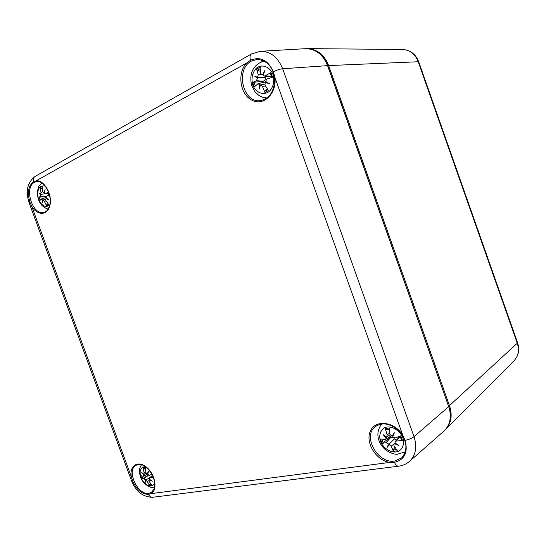 <?xml version="1.0" encoding="UTF-8"?>
<svg xmlns="http://www.w3.org/2000/svg" width="546" height="546" viewBox="0 0 546 546"><rect width="100%" height="100%" fill="white"/><g stroke="black" fill="none" stroke-linecap="round" stroke-linejoin="round"><path stroke-width="0.82" d="M262.312 81.334L262.606 82.603M389.53 436.977L390.035 437.892M250.491 60.265L246.608 63.036C236.944 72.836 239.981 94.199 251.72 100.123C263.308 106.668 277.136 93.571 274.863 77.327L273.369 71.772C267.956 60.026 260.333 56.19 250.491 60.265C249.604 57.05 249.952 54.934 251.529 53.924L260.34 51.31L305.262 48.69C315.492 48.683 322.925 54.334 327.566 65.643L327.634 65.827M405.091 440.322L402.771 435.196C394.369 421.41 375.314 419.314 370.386 431.053C364.96 442.39 376.037 460.503 389.707 462.421L394.465 462.305C404.682 459.759 408.224 452.436 405.091 440.322C408.872 439.544 411.855 438.322 414.025 436.663L282.671 68.748C279.982 69.062 276.877 70.072 273.369 71.772M33.545 181.763C28.276 185.858 27.075 192.663 29.948 202.191L31.654 206.101C37.34 216.223 48.137 215.643 50.068 204.723C52.286 193.966 43.98 179.75 36.145 180.781L33.545 181.763C32.91 179.238 33.463 177.43 35.21 176.344L251.351 54.027M148.526 494.369L151.187 493.625C157.93 489.898 155.228 474.215 146.546 467.233C137.988 459.964 129.211 465.772 131.347 476.822L132.548 480.801C136.473 489.762 141.803 494.28 148.526 494.369C149.563 496.491 151.01 497.454 152.866 497.256L398.546 466.195M48.853 195.468L48.696 194.738M49.713 205.139C44.861 208.149 40.964 205.583 38.029 197.454C37.026 188.923 39.428 185.114 45.229 186.029M40.547 194.922L38.95 192.922L40.67 194.219L42.199 194.144L40.547 194.922L40.213 196.628L38.281 197.379L39.571 200.901L41.271 198.997L42.37 199.884L42.649 202.975L42.95 200.225L44.294 201.29L46.697 205.842L48.874 204.709L45.809 200.491L45.939 198.635L48.84 199.72L46.069 197.925L46.581 196.178L49.577 195.318M44.335 192.492L43.482 192.636L42.506 191.503L42.192 186.514L40.029 187.701L40.998 192.315L40.67 194.219M43.707 192.581L45.113 189.585L44.233 192.936L45.291 193.837L49.092 193.523M48.539 191.905L45.291 193.837M42.254 188.882L40.793 188.527L40.029 187.701M38.281 197.379L46.369 196.287M46.697 205.842L46.772 204.784L48.014 203.631M42.37 199.884L44.014 199.884M45.939 198.635L46.724 198.369M44.308 199.897L45.509 199.461M42.199 194.144L45.352 193.83M48.567 193.564L47.693 195.83M144.97 468.523L144.943 468.154M154.811 483.463C151.208 487.824 146.949 486.616 142.021 479.838C138.691 472.099 139.728 467.642 145.12 466.475M145.871 480.296L145.345 482.22L145.318 479.825L147.038 479.286L145.871 480.296L147.345 481.552L149.529 485.537L151.972 485.196L149.044 481.306L149.024 479.92L152.286 481.217L149.461 479.217L149.652 477.955L153.44 477.422M148.232 475.163L141.926 479.135L143.953 478.699L145.318 479.825M144.656 473.962L143.53 474.965L143.291 476.262L140.656 475.682L141.926 479.135M143.53 474.965L141.728 472.379L143.7 474.392L146.096 473.286M147.911 473.512L147.106 473.867L145.809 472.502L145.427 467.383L142.997 467.772L144.117 472.768L143.816 474.358M147.106 473.867L148.642 471.294L147.666 474.331L149.222 475.354L151.979 474.242M145.461 468.529L143.728 468.509L142.997 467.772M149.529 485.537L149.584 484.432L150.403 483.258M149.29 479.791L149.781 479.456M147.038 479.286L152.655 475.58M151.454 474.454L152.163 475.566M264.039 82.262L263.718 80.951M272.966 74.386C274.679 81.054 273.532 86.664 269.54 91.216C263.875 95.905 255.849 92.922 252.805 85.142C251.092 78.631 252.177 73.068 256.054 68.462C261.602 63.602 269.84 66.414 272.966 74.386M252.682 82.405L254.306 86.93L258.019 83.688L259.582 84.726L259.275 89.039L260.36 85.128L262.387 86.343L264.947 92.451L268.53 90.595L264.878 85.033L265.37 82.48L269.451 83.681L265.663 81.504L266.673 79.088L272.597 77.218L270.946 72.604L264.585 76.126L263.363 75.075L264.776 70.611L262.578 74.672L261.923 74.788L260.735 73.451L260.142 67.158L256.586 69.103L258.251 74.795L257.582 77.368L258.865 77.634L257.296 78.337L256.504 80.726L252.682 82.405L262.025 81.395L262.435 82.644M257.296 78.337L254.641 76.099L257.582 77.368M270.352 73.307L271.833 77.457L270.352 73.307L270.946 72.604M260.476 71.444L257.487 70.209L256.586 69.103M264.947 92.451L264.974 91.127L267.233 88.725M259.582 84.726L261.049 84.937M265.37 82.48L266.707 82.112M263.493 74.631L262.578 74.672M258.019 83.688L264.455 82.159L266.175 82.248M258.865 77.634L265.151 77.723C265.581 79.532 264.871 80.685 263.029 81.183L262.025 81.395M271.676 76.699L264.585 76.126M266.161 76.263L265.151 77.723M391.352 437.339L390.752 436.22M402.873 437.796C404.456 444.096 402.968 448.628 398.416 451.399C392.035 453.801 383.394 448.846 380.398 441.195C378.808 435.039 380.228 430.528 384.65 427.675C390.922 425.095 399.795 429.961 402.873 437.796M389.073 444.58L387.544 447.174L388.24 444L389.824 443.4L389.073 444.58L391.202 446.15L393.42 451.33L397.413 450.771L393.98 445.748L393.973 444.164L394.656 443.762L398.887 445.529L395.017 443.004L395.202 441.605L396.191 441.12L402.422 440.363L401.501 440.117L400.102 436.145M389.305 437.107L389.694 438.063L382.036 443.393L386.118 442.622L388.24 444M386.759 436.875L385.572 439.407L380.453 438.991L382.036 443.393M386.008 437.783L383.033 434.575L386.363 437.025L390.042 434.862M393.291 435.442L391.939 436.165L389.946 434.473L389.25 427.955L385.285 428.596L387.175 434.903L386.725 436.896M391.939 436.165L394.335 432.807L392.779 436.745L395.079 438.001L400.819 435.872L402.422 440.363M389.394 429.757L386.124 429.552L385.285 428.596M393.42 451.33L393.42 449.924L394.819 447.078M394.656 443.762L395.311 443.202M389.824 443.4L394.396 438.95L396.512 440.062M389.694 438.063L393.236 437.503M393.843 437.933L394.396 438.95M327.784 65.82L328.651 65.581C324.344 54.907 317.383 49.256 307.753 48.628L402.498 49.474C409.875 49.932 415.097 53.965 418.161 61.575L517.342 343.42C519.485 350.259 518.379 356.047 514.025 360.797L445.645 429.443C451.283 423.259 452.586 415.404 449.549 405.876L328.651 65.581L418.693 61.732M448.751 406.272L517.628 342.902C519.806 349.795 518.604 355.753 514.025 360.797M517.608 342.847L418.68 61.691C415.629 54.061 410.237 49.986 402.498 49.474M263.425 60.626L261.773 61.712M264.435 97.7L266.209 98.505M265.076 99.201L260.462 100.594C242.915 103.515 234.957 69.267 251.433 61.084L257.364 59.384C270.256 60.749 274.583 71.915 274.604 81.402C273.526 92.492 268.809 98.894 260.462 100.594M305.262 48.69C315.602 48.696 323.089 54.354 327.73 65.677L448.716 406.613L327.566 65.643L282.671 68.748C277.907 57.139 270.461 51.324 260.34 51.31M274.863 77.327L402.771 435.196M45.332 211.862L43.755 212.421C32.48 215.656 23.737 187.469 34.459 182.303L36.48 181.579C43.387 179.791 52.252 193.973 49.822 204.648C48.505 209.466 46.485 212.06 43.755 212.421M132.548 480.801L131.415 480.528L29.191 202.969L29.948 202.191M36.145 180.781L246.608 63.036M148.867 493.359C137.626 495.556 126.078 470.202 136.022 465.212L140.39 464.496C142.076 464.864 145.352 465.206 151.331 473.129C153.392 477.013 154.566 480.794 154.846 484.473L154.286 488.52L151.495 492.41L148.867 493.359M131.347 476.822L31.654 206.101M389.707 462.421L151.187 493.625M403.753 452.77L405.152 452.511M381.088 424.044L380.61 425.368M394.649 461.049C377.723 464.127 362.094 435.974 375.389 426.569C382.412 421.997 390.165 423.375 398.635 430.698C405.282 437.742 409.466 448.607 401.726 457.835L394.649 461.049M394.465 462.305C395.673 465.042 397.113 466.332 398.792 466.161C402.873 465.615 406.436 464.025 409.486 461.404C415.799 455.303 417.315 447.058 414.025 436.663L448.716 406.613C451.897 416.775 450.293 424.931 443.891 431.094C450.361 424.849 452.006 416.639 448.812 406.456L448.635 406.367M40.793 188.527L42.199 187.612M40.24 200.048L39.223 197.174M48.369 204.074L46.772 204.784M44.294 201.29L46.082 200.921M40.213 196.628L47.011 196.041M46.615 196.171L49.556 195.243L46.601 196.178M45.7 193.687L49.051 193.386M40.998 192.315L42.622 191.946M143.728 468.509L145.448 468.127M142.779 478.705L141.735 476.016M151.235 484.322L149.584 484.432M143.953 478.699L148.396 475.273M147.345 481.552L148.799 480.726M150.116 477.784L152.75 475.771M144.117 472.768L145.721 471.819M257.487 70.209L260.224 68.598M255.323 85.947L253.992 82.091M267.902 89.701L264.974 91.127M262.387 86.343L265.472 86.002M256.504 80.726L263.029 81.183M265.527 75.887L271.553 76.256M258.251 74.795L261.172 74.413M386.124 429.552L389.325 428.965M383.231 442.833L381.872 439.209M396.532 449.583L393.42 449.924M386.118 442.622L390.602 437.605M391.202 446.15L394.123 443.987M396.191 441.12L400.327 436.595M387.175 434.903L389.735 432.93M35.012 176.46C27.327 182.569 25.375 191.373 29.163 202.887M409.486 461.404L443.891 431.094M131.456 480.637C135.927 491.523 142.97 497.078 152.58 497.297M41.974 182.978C37.851 187.421 39.155 185.053 37.415 191.428C37.381 200.887 40.95 206.784 48.116 209.111M41.271 198.997L45.946 197.515M42.95 200.225L45.509 199.406M43.482 192.636L44.315 192.567M141.434 464.728C138.8 469.615 139.674 470.12 139.605 473.327L140.452 476.89C142.731 483.626 149.911 488.431 154.518 487.68M149.024 479.92L149.693 479.395M149.652 477.955L152.668 475.6M143.291 476.262L147.713 474.181M264.305 61.07C254.914 63.425 248.253 72.229 251.815 85.79L255.112 91.912L258.797 95.332C261.322 96.99 264.059 97.864 267.014 97.946M260.572 85.053L264.585 84.084M261.923 74.788L263.411 74.918M381.791 423.942C376.112 430.992 376.071 441.236 385.537 449.87C392.56 454.368 395.379 454.217 397.229 454.279L405.371 451.822M400.095 436.152L401.501 440.117M393.973 444.164L395.004 442.956M395.202 441.605L399.747 436.281M385.572 439.407L391.066 436.029"/></g></svg>
